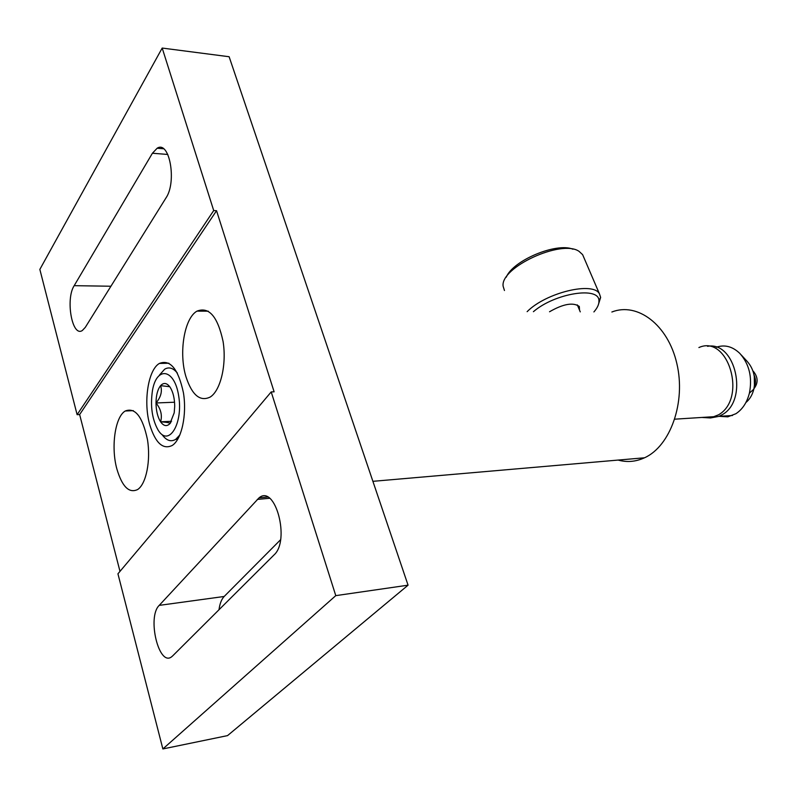 <?xml version="1.0" encoding="UTF-8"?>
<svg xmlns="http://www.w3.org/2000/svg" width="797" height="797" viewBox="0 0 797 797"><rect width="100%" height="100%" fill="white"/><g stroke="black" fill="none" stroke-linecap="round" stroke-linejoin="round"><path stroke-width="1.2" d="M152.416 153.243L157.148 148.232C169.492 140.033 177.064 181.915 165.965 197.955L85.279 327.388L82.35 330.486C72.188 337.629 65.304 299.194 74.181 285.675L152.416 153.243L167.808 154.459M77.11 414.669L39.85 269.406L162.19 48.059L213.706 210.557L77.11 414.669L79.64 414.55L216.545 210.707L213.706 210.557M162.19 48.059L229.128 56.736L408.064 585.177L227.543 735.611L162.867 748.941L117.936 573.81L271.199 391.925L335.776 595.638L162.867 748.941M218.996 609.755C219.803 603.678 221.526 599.254 224.176 596.475L280.544 539.768M172.65 655.911L171.843 656.618C158.992 667.607 146.797 617.097 159.211 605.381L259.085 497.806C275.224 484.008 290.417 540.446 274.088 554.871L172.65 655.911M271.199 391.925L274.118 391.815L216.545 210.707M408.064 585.177L335.776 595.638M119.988 571.379L79.64 414.55M186 376.842C192.057 395.202 200.137 401.927 210.249 397.026C220.63 390.51 226.796 364.508 223.08 341.495C217.711 316.558 209.013 306.437 196.979 311.129C184.237 318.192 178.608 353.061 186 376.842M149.856 425.09C155.515 443.122 162.986 449.906 172.272 445.443C181.666 439.446 187.036 414.799 183.44 392.821C178.319 368.981 170.299 359.178 159.39 363.432C148.013 369.848 143.161 402.316 149.856 425.09M116.9 469.084C122.19 486.778 129.104 493.582 137.662 489.517C146.21 483.998 150.912 460.566 147.445 439.526C142.573 416.662 135.171 407.157 125.249 411.003C115.017 416.861 110.793 447.227 116.9 469.084M618.143 460.078C627.05 462.529 635.847 461.762 644.524 457.787C670.387 446.181 686.058 402.296 676.842 363.542C667.956 324.658 637.371 301.924 611.867 312.006M527.136 311.667C545.855 292.599 593.366 281.182 599.474 293.904L600.639 297.44L598.139 305.39M583.663 257.062L582.627 254.651L579.05 251.354C561.646 238.99 500.088 267.443 503.126 286.223L504.451 290.516M549.532 311.757C563.23 303.886 573.163 302.123 579.309 306.466L579.519 310.113M593.904 311.936C597.431 307.891 599.105 304.235 598.926 300.967C599.723 286.093 554.971 293.037 533.412 311.687M506.284 277.157C512.869 260.499 556.416 242.198 572.943 249.212M719.153 416.343L727.8 416.841L735.89 413.723C742.485 409.389 746.988 402.525 749.409 393.14C752.478 377.35 749.29 364.109 739.825 353.41C732.533 346.436 724.682 344.384 716.264 347.233M707.547 346.326C735.611 340.837 748.811 399.925 722.421 414.57L719.043 416.353L710.496 417.957M741.21 354.914L747.078 361.28C753.743 368.812 755.994 378.117 753.823 389.175C752.378 394.913 749.728 399.367 745.882 402.545M701.818 417.449L710.456 417.957L718.535 414.819C747.476 398.45 728.179 334.132 698.899 347.552M753.952 388.657C758.336 382.988 758.136 377.21 753.374 371.322M754.291 376.343L754.44 385.887M754.052 375.038C755.905 379.083 755.974 383.088 754.261 387.043M754.59 378.744L754.669 383.377M169.96 387.023C166.812 382.829 163.684 382.371 160.595 385.648C157.647 389.394 156.112 395.173 156.003 402.973C156.112 410.814 157.647 417.1 160.595 421.822C163.674 426.136 166.792 426.734 169.94 423.615L174.204 412.846L174.712 406.151C174.603 398.321 173.088 392.054 170.179 387.342L169.96 387.023M158.294 430.4C152.147 419.63 150.195 406.42 152.426 390.739C156.521 365.873 174.513 368.463 178.677 395.89C183.26 423.137 169.173 446.818 158.683 430.968L158.294 430.4M159.51 374.998L164.66 369.21C168.974 366.68 173.208 367.965 177.372 373.086M179.913 434.893L175.709 439.346C170.996 442.166 166.483 440.631 162.15 434.744M169.741 386.714L160.595 385.648C162.439 391.347 160.904 397.115 156.003 402.973C160.894 409.02 162.419 415.307 160.595 421.822C167.041 422.241 170.16 422.838 169.94 423.615L170.837 422.49M174.553 402.226L156.003 402.973M171.574 421.284L160.595 421.822M110.932 286.233L74.181 285.675M224.176 596.475L159.211 605.381M269.555 498.294L257.292 499.41M163.495 148.75L157.148 148.232M267.523 497.049L259.085 497.806M133.328 410.644L125.249 411.003M168.904 363.223L159.39 363.432M208.246 311.169L196.979 311.129M372.896 481.328L644.524 457.787M599.474 293.904L582.627 254.651M598.926 300.967L600.639 297.44M580.266 311.876L577.317 304.882M732.513 415.496L719.043 416.353M753.823 389.175L749.409 393.14M715.158 416.602L674.82 419.172M175.709 439.346L177.771 439.227"/></g></svg>
